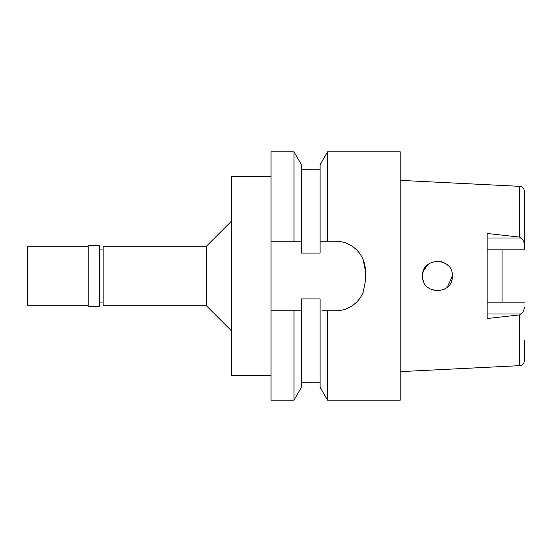 <?xml version="1.0" encoding="UTF-8"?>
<svg xmlns="http://www.w3.org/2000/svg" width="552" height="552" viewBox="0 0 552 552"><rect width="100%" height="100%" fill="white"/><g stroke="black" fill="none" stroke-linecap="round" stroke-linejoin="round"><path stroke-width="0.83" d="M400.2 371.634L519.68 365.659C522.565 365.258 524.138 363.602 524.4 360.697L524.4 340.584M502.044 302.179L502.044 249.821L502.044 302.179M487.14 249.821L524.4 249.821L524.4 191.302C524.11 188.37 522.537 186.721 519.68 186.341L400.2 180.366M524.4 244.695C524.234 242.349 523.227 240.12 521.371 237.995L519.68 237.098L487.14 233.482L487.14 318.518L519.68 314.902L521.371 314.005C523.227 311.88 524.234 309.651 524.4 307.305M422.563 276.462L422.915 279.25M427.966 287.488L429.822 288.799L437.246 290.904M442.835 289.903L445.243 288.71M447.348 287.15L452.364 276C453.233 295.265 421.666 295.21 422.556 276C421.542 256.908 453.289 256.666 452.364 276M447.782 265.25L443.277 262.276M442.842 262.103L437.598 261.096M427.966 264.512L423.349 271.191M423.191 271.694L422.915 272.75M427.924 264.546L429.808 263.214M437.115 261.103L437.715 261.096M445.512 263.456L447.589 265.07M451.729 280.312L451.55 280.858M437.784 290.897L437.032 290.897M429.594 288.661L427.993 287.509M423.032 272.274L423.598 270.528M423.336 280.761L423.225 280.402M423.522 270.728L423.067 272.136M423.191 280.312L423.349 280.809M447.334 264.836L445.243 263.29M438.184 261.117L437.239 261.096M429.601 263.338L427.952 264.525M436.715 290.883L437.598 290.904M451.481 281.058L451.75 280.23M103.114 249.918L99.636 249.918M103.114 302.082L99.636 302.082M103.114 246.192L103.114 305.808L206.448 305.808L206.448 246.192L103.114 246.192M231.288 221.352L206.448 246.192M231.288 330.648L206.448 305.808M271.032 176.64L231.288 176.64L231.288 375.36L271.032 375.36M293.995 310.776L301.461 310.776L301.461 387.269L301.461 310.776L271.032 310.776L271.032 400.2L293.995 400.2L293.995 310.776L271.032 310.776L271.032 151.8L293.995 151.8L293.995 241.224L301.461 241.224L301.461 164.731L293.995 151.8M301.461 310.776L301.461 298.901L320.091 298.901L320.091 387.269L327.557 400.2L327.557 310.776L335.616 310.776L325.004 310.776M322.375 310.776L327.557 310.776M362.795 293.202A29.808 29.808 0 0 1 346.877 308.568M352.749 246.64A29.808 29.808 0 0 1 356.695 249.959M357.206 250.484A29.808 29.808 0 0 1 365.424 271.032L365.424 280.968L363.126 292.436C361.07 296.61 360.711 297.804 356.578 302.158C350.485 307.892 343.496 310.762 335.616 310.776M322.52 241.224L325.583 241.224M301.461 241.224L301.461 253.099L320.091 253.099L320.091 241.224L327.557 241.224L327.557 151.8L400.2 151.8L400.2 400.2L327.557 400.2M293.995 241.224L271.032 241.224M365.424 271.032L363.181 259.695C361.222 255.61 360.67 254.161 356.695 249.959C350.61 244.163 343.579 241.252 335.616 241.224L327.557 241.224M327.557 151.8L320.091 164.731L320.091 241.224M487.14 302.179L524.4 302.179M99.636 306.553L99.636 245.447L88.21 245.447L88.21 306.553L99.636 306.553M88.21 246.192L27.6 246.192L27.6 305.808L88.21 305.808M519.68 237.098L519.68 186.341M519.68 365.659L519.68 314.902M487.14 237.995L521.371 237.995M521.371 314.005L487.14 314.005M301.461 387.269L293.995 400.2M301.461 382.812L320.091 382.812M301.461 169.188L320.091 169.188"/></g></svg>
